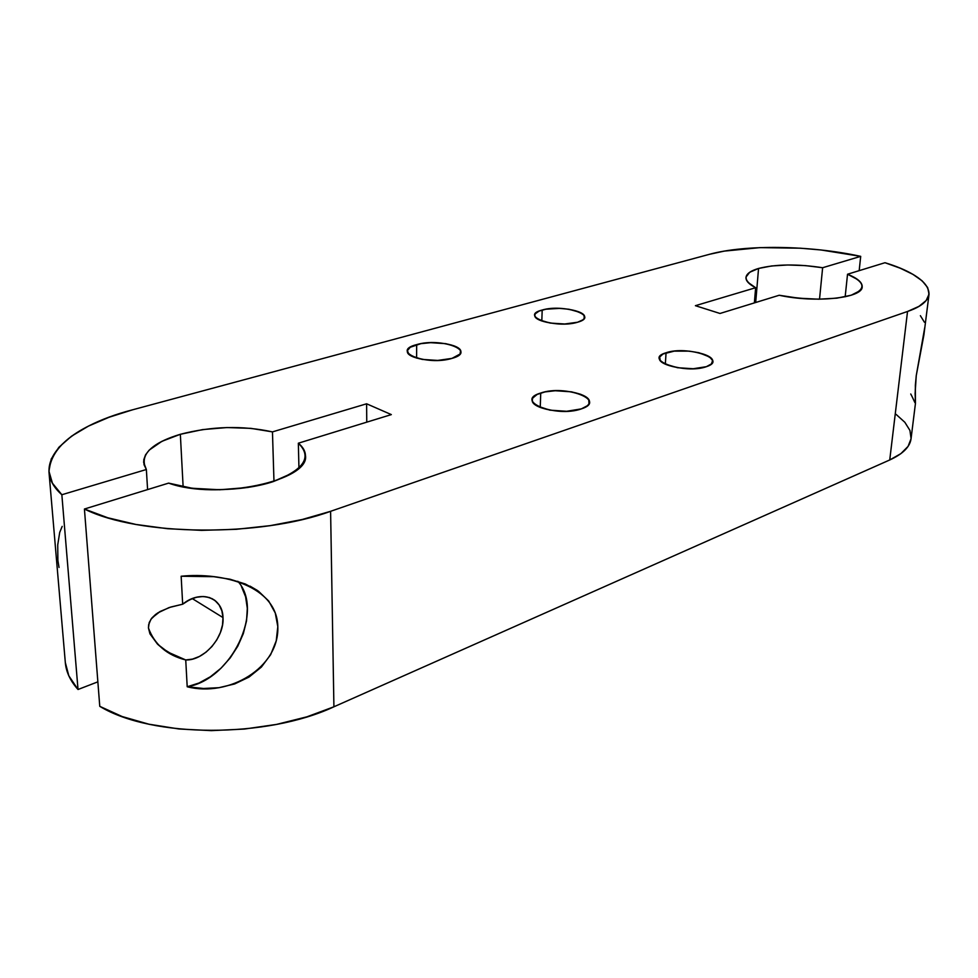 <?xml version="1.0" encoding="UTF-8"?>
<svg xmlns="http://www.w3.org/2000/svg" width="978" height="978" viewBox="0 0 978 978"><rect width="100%" height="100%" fill="white"/><g stroke="black" fill="none" stroke-linecap="round" stroke-linejoin="round"><path stroke-width="1.47" d="M62.189 526.384L59.707 532.411L57.726 544.929L57.885 560.443L59.022 567.448M241.444 586.543L245.6 596.751L247.312 608.365L246.542 620.859L243.314 633.646L237.801 646.165L230.246 657.876L220.979 668.231L210.392 676.752L198.962 683.035L187.201 686.764L185.734 659.954L173.607 655.248L162.507 648.426L157.531 644.172L149.952 633.854L148.448 627.986L149.218 622.534L151.859 618.01L160.245 611.433L170.759 607.045L182.678 604.208L181.15 576.238L213.717 576.678L230.001 579.221L245.295 583.976L258.461 591.201L268.705 601.018L275.283 613.047L277.813 626.617L276.236 640.822L270.649 654.673L261.37 667.082L249.048 677.057L234.622 683.964L219.023 687.681C209.206 689.062 198.607 688.756 187.201 686.764L185.734 659.954L192.544 659.099L199.439 656.446L206.016 652.179L211.908 646.556L216.786 639.893L220.38 632.558L222.495 624.979L222.996 617.583L192.263 598.585L222.996 617.583L221.859 610.785L219.133 604.966L214.952 600.48L209.561 597.582L203.265 596.494L196.407 597.265L189.402 599.881L182.678 604.208C194.659 595.541 205.319 594.221 214.659 600.247C219.781 604.208 222.568 609.991 222.996 617.583L192.263 598.585M915.445 403.266L915.347 385.393L916.252 375.625L923.88 335.051L929.027 294.305C928.134 300.955 920.983 306.676 907.535 311.469L330.601 511.311L302.165 519.514L270.307 525.626L236.297 529.306L201.541 530.357L167.58 528.707L135.881 524.452L107.8 517.778L84.426 509.025L168.619 483.12L192.14 488.254L219.683 489.77L247.776 487.484L272.874 481.726L291.97 473.279L298.596 468.389L303.033 463.254L305.209 458.022L305.099 452.838L302.777 447.863L298.339 443.205L391.334 414.599L366.616 403.792L272.459 431.885L250.857 428.352L226.908 427.557L202.703 429.586L180.343 434.293L183.131 486.812L180.343 434.293L161.908 441.322L149.231 450.076L145.526 454.868L143.766 459.794L144.035 464.709L146.358 469.513L143.644 462.362C144.157 450.834 156.394 441.481 180.343 434.293L183.131 486.812M540.736 393.022C557.374 387.117 590.81 393.278 589.428 402.154C589.208 404.831 586.531 407.068 581.372 408.877L587.46 405.674L588.988 403.78L588.768 399.757L587.044 397.789L580.736 394.305L571.494 391.836L555.211 390.735L545.039 391.909L537.179 394.427L532.839 397.96L532.228 399.941L532.717 401.97L536.91 405.858L549.856 410.149L566.641 411.286L581.372 408.877C564.868 415.063 530.638 408.718 532.228 399.929L532.228 399.929C532.46 397.129 535.296 394.819 540.736 393.022C565.137 384.378 607.705 400.467 581.372 408.877C556.03 418.022 513.401 400.858 540.736 393.022L540.235 407.459M665.333 364.183L666.067 352.765C680.945 347.422 714.258 353.571 712.681 361.518C712.461 363.571 710.37 365.295 706.397 366.677L711.446 363.902L712.583 360.515L709.686 357.031L699.001 352.752L689.245 351.139L674.221 351.139L663.035 353.987L659.661 357.056L660.272 360.552L664.844 363.938L677.546 367.716L693.219 368.743L706.397 366.677C691.642 372.251 657.632 365.919 659.416 358.07L659.416 358.107M542.191 310.026C556.665 305.625 585.773 310.429 584.612 317.141C584.441 319.183 582.093 320.882 577.57 322.239L582.876 319.843L584.221 318.412L584.049 315.356L580.198 312.447L569.025 309.268L559.612 308.376L545.932 309.207L539.086 311.09L535.321 313.755L534.795 315.258L535.223 316.799L538.89 319.757L550.149 323.058L564.734 323.999L577.57 322.239C563.181 326.835 533.462 321.909 534.795 315.246L534.795 315.246C534.978 313.119 537.448 311.383 542.191 310.026C563.511 303.559 600.565 316.004 577.57 322.239C555.528 329.036 518.426 315.894 542.191 310.026L541.812 321.004M416.604 358.107L416.665 344.611C432.679 339.782 461.824 344.513 460.858 351.897C460.687 354.501 457.728 356.652 451.97 358.388L460.051 354.024L460.565 350.552L459.305 348.853L454.024 345.833L445.785 343.669L430.675 342.679L420.907 343.657L410.271 347.251L407.435 350.552L408.67 354.036L410.797 355.662L422.166 359.403L437.704 360.43L451.97 358.388C436.066 363.425 406.237 358.584 407.361 351.249L407.361 351.298M147.592 489.587L146.358 469.513L147.592 489.587L146.358 469.513L61.846 494.734L52.421 483.181L48.924 471.139L51.198 459.037L58.9 447.264L71.528 436.188L88.472 426.102L109.059 417.251L132.58 409.806L709.478 254.304L724.258 251.114L759.906 247.63L800.322 248.192L821.019 249.977L860.701 256.358L822.632 267.727L805.175 265.588L787.645 264.989L771.618 265.967L758.549 268.461L755.688 302.495L758.549 268.461L749.71 272.263L746.031 277.043L746.312 279.671L748.023 282.373L755.639 287.715C748.989 284.292 745.774 280.882 745.982 277.471C746.446 273.779 750.627 270.772 758.549 268.461L755.688 302.495M754.368 302.899L755.639 287.715L754.368 302.899L755.639 287.715L695.407 305.686L720.004 313.473L779.209 295.258L798.561 298.18L818.623 299.195L836.911 298.156L851.227 295.209L859.919 290.759L861.85 288.131L862.119 285.356L860.738 282.483L857.767 279.635L847.535 274.231L884.98 262.715L900.383 268.265L912.939 274.378L922.168 280.857L927.645 287.532L929.039 294.158L926.166 300.515L918.953 306.371L907.535 311.469L889.735 459.966L333.914 706.788L306.909 716.825L276.664 724.38L244.366 729.062L211.37 730.639L179.096 728.989L148.925 724.209L122.14 716.532L99.768 706.336C152.091 738.231 267.177 738.158 333.914 706.788L330.601 511.311C260.368 537.13 138.937 536.25 84.426 509.025L99.768 706.336L84.426 509.025L168.619 483.12C217.373 500.785 310.381 480.565 305.442 455.381C305.283 451.017 302.911 446.958 298.339 443.205L391.334 414.599L366.616 403.792L272.459 431.885L273.974 481.359L272.459 431.885C242.422 425.369 211.725 426.176 180.343 434.293C150.355 443.633 139.023 455.369 146.358 469.513L61.846 494.734C53.949 487.509 49.658 479.978 48.986 472.129C50.538 445.626 78.399 424.855 132.58 409.806L709.478 254.304C745.566 244.366 810.542 245.331 860.701 256.358L859.173 270.649L860.701 256.358L822.632 267.727L819.527 299.195L822.632 267.727C797.376 263.852 776.019 264.109 758.549 268.461C742.962 273.51 741.996 279.928 755.639 287.715L695.407 305.686L720.004 313.473L779.209 295.258C815.31 303.229 862.73 298.143 862.193 286.823C862.376 282.422 857.486 278.229 847.535 274.231L884.98 262.715C914.369 272.116 929.051 282.642 929.027 294.305M896.117 414.403L904.846 422.288L909.931 430.418L911.068 438.547M755.639 287.715L695.407 305.686L720.004 313.473L779.209 295.258C807.645 300.393 831.655 300.38 851.227 295.209C866.606 289.048 865.371 282.055 847.535 274.231L845.163 296.799L847.535 274.231L884.98 262.715C930.555 276.505 944.785 298.901 907.535 311.469L889.735 459.966C902.877 453.963 909.98 446.885 911.056 438.719L908.085 446.371L900.921 453.609L889.735 459.966L333.914 706.788L330.601 511.311C260.368 537.13 138.937 536.25 84.426 509.025L168.619 483.12C196.199 492.337 242.52 491.653 272.874 481.726C304.072 469.917 312.569 457.081 298.339 443.205L391.334 414.599L366.616 403.792L366.762 422.154L366.616 403.792L272.459 431.885C242.422 425.369 211.725 426.176 180.343 434.293M97.861 681.837L78.02 689.502L97.861 681.837L78.02 689.502L68.827 675.81L65.318 662.534M911.056 438.719L915.481 403.132L915.115 393.486L916.252 375.625L924.711 327.777M170.759 607.045L182.678 604.208L181.15 576.238L213.717 576.678L230.001 579.221L245.295 583.976L258.461 591.201L268.705 601.018L275.283 613.047L277.813 626.617L276.236 640.822L270.649 654.673L261.37 667.082L249.048 677.057L234.622 683.964L219.023 687.681L203.534 688.488L187.201 686.764L185.734 659.954L167.923 652.118L157.531 644.172L149.952 633.854L148.448 627.986L149.218 622.534L151.859 618.01L155.673 614.392L160.245 611.433L170.759 607.045M298.95 468.059L298.339 443.205M907.535 311.469L330.601 511.311L907.535 311.469L889.735 459.966L333.914 706.788C267.177 738.158 152.091 738.231 99.768 706.336L84.426 509.025M48.986 472.129L65.33 662.632C66.125 672.008 70.355 680.969 78.02 689.502L61.846 494.734C27.543 464.379 65.624 427.08 132.58 409.806L709.478 254.304C745.566 244.366 810.542 245.331 860.701 256.358L822.632 267.727C797.376 263.852 776.019 264.109 758.549 268.461M61.846 494.734L78.02 689.502L61.846 494.734L146.358 469.513M416.665 344.611C389.611 351.31 426.555 366.188 451.97 358.388C478.242 351.224 441.164 337.214 416.665 344.611C410.65 346.334 407.545 348.547 407.361 351.249M666.067 352.765C642.265 359.549 684.649 374.574 706.397 366.677C729.246 359.415 687.094 345.271 666.067 352.765C661.849 354.146 659.637 355.919 659.416 358.07M924.418 322.239L920.384 315.686M187.201 686.764C231.59 679.576 264.537 610.553 237.825 581.287C264.537 610.553 231.59 679.576 187.201 686.764C228.766 697.461 279.476 667.778 277.813 626.617C277.006 586.115 223.192 571.983 181.15 576.238L182.678 604.208C200.49 589.441 222.825 597.411 222.996 617.583C224.5 637.24 204.035 660.761 185.734 659.954C166.945 655.174 154.524 644.526 148.448 627.986L148.632 624.795L150.954 619.221L157.556 613.035L169.17 607.534L182.678 604.208M910.75 393.987C918.794 409.342 913.146 406.347 916.252 375.625L920.518 351.628M860.701 256.358L859.173 270.649M822.632 267.727L819.527 299.195M845.163 296.799L847.535 274.231M333.914 706.788L330.601 511.311M272.459 431.885L273.974 481.359M366.616 403.792L366.762 422.154M185.734 659.954C204.035 660.761 224.5 637.24 222.996 617.583M211.835 598.536L214.659 600.247M250.026 586.128L257.41 590.467"/></g></svg>
